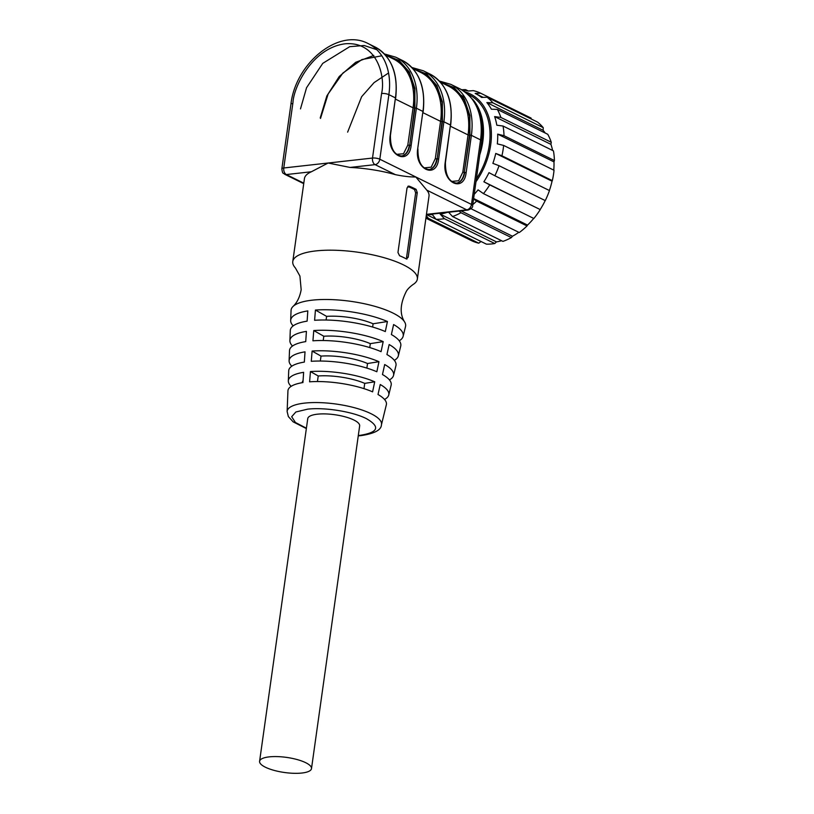 <?xml version="1.0" encoding="UTF-8"?>
<svg xmlns="http://www.w3.org/2000/svg" width="814" height="814" viewBox="0 0 814 814"><rect width="100%" height="100%" fill="white"/><g stroke="black" fill="none" stroke-linecap="round" stroke-linejoin="round"><path stroke-width="1.22" d="M358.313 435.521L360.195 435.327C378.388 432.366 380.494 426.821 366.514 418.701C352.971 411.691 324.817 407.132 307.641 409.157L295.869 411.986L291.677 416.717L295.421 422.486L306.41 428.225M358.262 435.866L361.029 435.622C374.501 433.587 381.298 429.985 381.43 424.806L386.345 404.772A49.705 14.449 -172 0 0 378.011 394.515L380.24 384.523A50.722 14.744 8 0 1 388.746 394.994L391.137 385.205A51.74 15.039 -172 0 0 382.468 374.532L384.696 364.54A52.747 15.334 8 0 1 393.538 375.427A52.747 15.334 8 0 1 389.438 379.904M393.538 375.427L395.94 365.639A53.765 15.629 -172 0 0 386.925 354.548L389.153 344.546A54.782 15.924 8 0 1 398.331 355.86A54.782 15.924 8 0 1 394.352 360.358M398.331 355.86L400.732 346.072A55.79 16.219 -172 0 0 391.381 334.554L393.61 324.562A56.807 16.514 8 0 1 403.134 336.294A56.807 16.514 8 0 1 399.257 340.801M388.746 394.994A50.722 14.744 8 0 1 384.513 399.46M403.134 336.294L405.535 326.506A57.825 16.809 -172 0 0 404.762 322.212A57.825 16.809 -172 0 0 392.867 313.003A57.825 16.809 -172 0 0 312.25 300.163A57.825 16.809 -172 0 0 292.989 306.502A57.825 16.809 -172 0 0 291.066 310.419L290.669 320.482A56.807 16.514 8 0 1 307.814 310.907L307.122 321.143A55.79 16.219 -172 0 0 290.283 330.545L289.886 340.618A54.782 15.924 8 0 1 306.42 331.379L305.728 341.615A53.765 15.629 -172 0 0 289.499 350.681L289.102 360.744A52.747 15.334 8 0 1 305.026 351.852L304.334 362.088A51.74 15.039 -172 0 0 288.716 370.808L288.329 380.881A50.722 14.744 8 0 1 303.632 372.324L302.94 382.56A49.705 14.449 -172 0 0 287.932 390.944L287.128 411.558L288.359 416.575L293.152 421.856L306.359 428.571M292.989 306.502C297.1 302.645 299.827 297.059 301.17 289.733L299.918 276.048L295.38 267.948A62.902 18.284 8 0 1 292.775 261.538A62.902 18.284 8 0 1 315.781 250.926A62.902 18.284 8 0 1 403.469 264.886A62.902 18.284 8 0 1 417.358 279.049A62.902 18.284 8 0 1 413.095 284.493C410.012 286.732 407.814 288.909 406.491 291.036C400.061 303.632 399.491 314.021 404.762 322.212M417.358 279.049L429.009 196.113A62.902 18.284 -172 0 0 426.79 190.14L415.822 176.984C410.134 177.065 403.327 176.292 395.39 174.654A62.902 18.284 -172 0 0 350.061 167.44L328.134 163.014L311.365 171.764A62.902 18.284 -172 0 0 304.436 178.602L292.775 261.538M414.224 188.4A62.902 18.284 8 0 1 416.127 189.377L417.267 192.684L408.19 257.255L406.349 258.913A62.902 18.284 -172 0 0 404.446 257.936A62.902 18.284 -172 0 0 399.532 255.708L397.965 252.452L407.041 187.892L409.31 186.182A62.902 18.284 8 0 1 414.224 188.4M406.949 259.035L406.349 258.913M311.497 768.599L359.656 425.915A26.211 7.621 -172 0 0 353.876 420.014A26.211 7.621 -172 0 0 325.529 413.919A26.211 7.621 -172 0 0 307.753 418.62L259.595 761.304A26.211 7.621 8 0 1 277.36 756.603A26.211 7.621 8 0 1 305.718 762.698A26.211 7.621 8 0 1 311.497 768.599A26.211 7.621 8 0 1 293.732 773.3A26.211 7.621 8 0 1 265.374 767.205A26.211 7.621 8 0 1 259.595 761.304M387.433 321.52L385.307 331.563A55.79 16.219 -172 0 0 314.601 320.299L315.435 310.053A56.807 16.514 8 0 1 387.433 321.52L373.097 323.779L372.639 327.045M383.191 341.605L381.074 351.658A53.765 15.629 -172 0 0 312.932 340.812L313.766 330.555A54.782 15.924 8 0 1 383.191 341.605L370.309 343.64L369.76 347.568M378.958 361.701L376.841 371.754A51.74 15.039 -172 0 0 311.274 361.314L312.108 351.058A52.747 15.334 8 0 1 378.958 361.701L367.521 363.512L366.87 368.101M374.715 381.797L372.598 391.849A49.705 14.449 -172 0 0 309.605 381.817L310.439 371.56A50.722 14.744 8 0 1 374.715 381.797L364.723 383.374L363.99 388.644M291.158 386.335A50.722 14.744 8 0 1 288.329 380.881M293.152 325.895A56.807 16.514 8 0 1 290.669 320.482M292.48 346.042A54.782 15.924 8 0 1 289.886 340.618M291.809 366.188A52.747 15.334 8 0 1 289.102 360.744M315.435 310.053L326.607 316.371A36.691 10.663 8 0 1 373.097 323.779M326.607 316.371L326.088 320.024M313.766 330.555L323.809 336.243A36.691 10.663 8 0 1 370.309 343.64M323.809 336.243L323.209 340.527M312.108 351.058L321.021 356.105A36.691 10.663 8 0 1 367.521 363.512M321.021 356.105L320.329 361.029M310.439 371.56L318.223 375.976A36.691 10.663 8 0 1 364.723 383.374M318.223 375.976L317.44 381.542M302.218 382.672L302.259 382.397A36.691 10.663 8 0 1 303.062 380.647M408.567 186.07L407.885 186.345M417.267 192.684L415.649 192.867L406.573 257.428L408.19 257.255M415.649 192.867L414.509 189.56A60.806 17.674 -172 0 0 412.606 188.583A60.806 17.674 -172 0 0 407.794 186.406M292.837 103.409L292.959 102.584C293.661 86.691 312.617 47.812 345.228 43.783C377.635 41.148 385.592 77.269 381.583 93.498L372.507 158.058L283.771 167.979A5.24 3.317 83.6 0 0 286.345 174.552A5.24 3.765 116.2 0 1 284.717 174.288C282.997 172.426 282.682 174.725 281.848 168.864A5.24 1.526 -172 0 1 283.771 167.979L292.837 103.409A5.24 1.526 8 0 0 290.924 104.294L281.848 168.864M466.147 172.588C464.021 192.806 442.409 183.211 445.085 163.227L450.437 125.01L443.884 121.785L438.654 159.025C436.518 179.243 414.916 169.648 417.582 149.664L422.934 111.447L416.392 108.221L411.151 145.472C409.025 165.69 387.423 156.095 390.089 136.111L395.441 97.894L388.889 94.658L379.812 159.229A5.24 3.765 116.2 0 1 375.081 164.642A5.24 3.317 -96.4 0 1 372.507 158.058A5.24 1.526 -172 0 1 379.812 159.229L471.479 204.426L480.545 139.866L471.387 135.338L466.147 172.588L464.692 172.354A15.72 9.951 -96.4 0 1 456.613 183.14C449.023 182.122 445.299 175.234 445.431 162.495L450.437 125.01A62.902 45.146 -63.8 0 0 429.843 74.003C446.408 83.445 453.347 100.529 450.661 125.244M472.476 99.115A61.589 44.2 116.2 0 1 479.772 154.792M465.048 97.639L461.273 95.35M417.704 148.697L422.934 111.447A62.902 45.146 -63.8 0 0 402.35 60.44L395.797 57.214A62.902 45.146 116.2 0 1 416.392 108.221L414.926 107.987L414.875 88.278L409.361 72.039L399.094 60.47L385.246 54.874M320.228 117.928L326.831 95.981L339.245 76.506L355.687 62.312L373.799 55.423M386.721 55.657L399.908 61.722L409.554 73.392L414.611 89.418L414.519 108.038L409.696 145.238A15.72 9.951 -96.4 0 1 401.617 156.023C394.027 154.996 390.303 148.117 390.435 135.378L395.441 97.894A62.902 45.146 -63.8 0 0 374.847 46.886C391.412 56.329 398.351 73.413 395.665 98.128M429.843 74.003L423.3 70.777A62.902 45.146 116.2 0 1 443.884 121.785L442.429 121.551L442.368 101.831L436.864 85.602L426.597 74.033L412.749 68.437M347.629 132.143L361.64 96.693L374.064 82.631L388.553 72.975M414.214 69.221L427.309 75.214L436.935 86.732L442.053 102.554L442.104 120.971L437.189 158.801A15.72 9.951 -96.4 0 1 429.11 169.577C421.53 168.559 417.796 161.681 417.928 148.931M459.961 88.858C477.279 98.921 484.523 116.321 481.705 141.046A5.24 1.526 8 0 0 480.545 139.866A62.902 45.146 -63.8 0 0 459.961 88.858L450.793 84.341A62.902 45.146 116.2 0 1 471.387 135.338L469.922 135.104L469.871 115.395L464.356 99.166L454.09 87.586L440.242 81.99M441.717 82.784L454.812 88.767L464.428 100.295L469.546 116.117L469.607 134.534L464.285 172.405L469.922 135.104M476.404 178.765A61.589 44.2 -63.8 0 0 469.2 94.872L467.918 94.241M396.52 154.345L403.5 153.765L407.824 145.045L409.289 145.279A15.72 9.951 83.6 0 1 401.424 156.044M424.023 167.898L431.176 167.185L435.327 158.608L436.782 158.842A15.72 9.951 83.6 0 1 428.917 169.597M451.516 181.461L458.679 180.749L462.82 172.171L464.285 172.405A15.72 9.951 83.6 0 1 456.42 183.16M475.987 181.705A62.902 45.146 -63.8 0 0 489.641 119.963A62.902 45.146 -63.8 0 0 464.926 91.829M425.976 217.694A68.142 48.901 -63.8 0 0 428.347 218.325L478.744 243.183L481.105 241.493M426.261 215.629L428.347 218.325M447.049 212.423A65.517 47.029 116.2 0 1 440.181 214.123L444.352 218.671A68.142 48.901 -63.8 0 1 436.009 219.292L432.468 214.703A65.517 47.029 116.2 0 1 428.897 214.458M459.116 211.08L460.989 212.739A68.142 48.901 -63.8 0 1 452.533 216.524L448.361 211.976M472.771 204.599A68.142 48.901 -63.8 0 0 476.638 201.099L527.034 225.946L527.543 225.091A65.517 47.029 -63.8 0 0 533.73 218.417M473.565 198.952L476.638 201.099M462.301 90.12A65.517 47.029 116.2 0 1 468.304 91.015L473.29 90.629A68.142 48.901 -63.8 0 1 480.698 93.234L475.152 93.427A65.517 47.029 116.2 0 1 475.529 93.61A65.517 47.029 116.2 0 1 481.552 97.415L487.098 97.222A68.142 48.901 -63.8 0 1 492.846 102.808L486.864 102.574A65.517 47.029 116.2 0 1 491.381 109.198L497.354 109.422A68.142 48.901 -63.8 0 1 500.875 117.44L494.637 116.606A65.517 47.029 116.2 0 1 495.879 120.798A65.517 47.029 116.2 0 1 496.815 125.203L503.052 126.038A68.142 48.901 -63.8 0 1 504.008 135.694L497.69 134.127A65.517 47.029 116.2 0 1 497.323 143.864L503.642 145.431A68.142 48.901 -63.8 0 1 501.933 155.779L495.746 153.439A65.517 47.029 116.2 0 1 492.877 163.37L499.053 165.71A68.142 48.901 -63.8 0 1 494.861 175.753L488.99 172.649A65.517 47.029 116.2 0 1 483.882 181.787L489.753 184.89A68.142 48.901 -63.8 0 1 483.465 193.63L478.072 189.865A65.517 47.029 116.2 0 1 474.216 194.302M503.052 126.038L553.449 150.885A68.142 48.901 -63.8 0 1 554.405 160.541L504.008 135.694M553.764 170.146A65.517 47.029 -63.8 0 0 553.988 161.884L554.405 160.541M503.642 145.431L554.039 170.279A68.142 48.901 -63.8 0 1 552.33 180.637L501.933 155.779M549.379 190.527A65.517 47.029 -63.8 0 0 552.045 181.196L552.33 180.637M499.053 165.71L549.46 190.568A68.142 48.901 -63.8 0 1 545.258 200.6L494.861 175.753M489.753 184.89L540.181 209.554A65.517 47.029 -63.8 0 0 545.207 200.58M483.465 193.63L533.862 218.488A68.142 48.901 -63.8 0 0 540.15 209.747M471.001 208.73L519.281 232.539A68.142 48.901 -63.8 0 0 527.034 225.946M460.989 212.739L511.385 237.586L512.474 236.233A65.517 47.029 -63.8 0 0 518.823 232.305M452.533 216.524L502.93 241.382A68.142 48.901 -63.8 0 0 511.385 237.586M444.352 218.671L494.749 243.528L496.479 241.89A65.517 47.029 -63.8 0 0 501.607 240.72M436.009 219.292L486.406 244.149A68.142 48.901 -63.8 0 0 494.749 243.528M425.905 218.172L471.337 240.568A68.142 48.901 -63.8 0 0 478.744 243.183M461.66 89.754A68.142 48.901 -63.8 0 1 465.628 89.662L461.996 89.947M552.635 150.478A65.517 47.029 -63.8 0 0 552.177 148.565A65.517 47.029 -63.8 0 0 550.936 144.363L551.271 142.287A68.142 48.901 -63.8 0 0 547.751 134.279L497.354 109.422M494.637 116.606L550.936 144.363M465.628 89.662L468.365 91.015M480.698 93.234L531.094 118.091L531.196 118.976M487.098 97.222L537.494 122.08A68.142 48.901 -63.8 0 1 543.243 127.666L492.846 102.808M545.238 133.038A65.517 47.029 -63.8 0 0 543.162 130.342L543.243 127.666M500.875 117.44L551.271 142.287M426.75 214.693L435.968 219.241M440.181 214.123L496.479 241.89M461.029 210.867L512.474 236.233M473.626 198.514L527.543 225.091M483.882 181.787L540.181 209.554M495.746 153.439L552.045 181.196M497.69 134.127L553.988 161.884M486.864 102.574L543.162 130.342M381.43 424.806A47.629 13.848 -172 0 0 370.991 413.685A47.629 13.848 -172 0 0 305.057 403.062A47.629 13.848 -172 0 0 287.128 411.558M414.509 189.56L416.127 189.377M350.061 167.44L375.081 164.642L395.39 174.654M426.79 190.14L466.748 209.839A5.24 3.765 -63.8 0 0 471.479 204.426A5.24 1.526 -172 0 1 472.629 205.606C473.015 207.224 471.479 208.72 468.019 210.083L426.394 214.733M426.444 214.347L466.748 209.839A5.24 3.317 83.6 0 0 468.019 210.083M303.795 183.16L286.345 174.552L311.365 171.764M290.924 104.294C295.36 63.38 338.726 27.564 368.304 43.661A62.902 45.146 -63.8 0 1 388.889 94.658A5.24 1.526 -172 0 0 381.583 93.498M411.151 145.472L409.696 145.238L414.926 107.987M438.654 159.025L437.189 158.801L442.429 121.551M300.488 108.893L306.552 87.729L322.761 63.36L349.715 46.673L364.204 45.513L376.79 49.685M425.976 73.606L420.421 72.283M421.967 73.077L427.533 74.725M395.523 99.155L413.064 107.804A60.277 43.264 -63.8 0 0 393.335 58.923L385.348 54.986M407.824 145.045L413.064 107.804L414.519 108.038M423.026 112.708L440.557 121.357A60.277 43.264 -63.8 0 0 420.828 72.477L412.84 68.539M435.327 158.608L440.557 121.357L442.022 121.591M450.518 126.272L468.06 134.921A60.277 43.264 -63.8 0 0 448.331 86.04L440.343 82.102M462.82 172.171L468.06 134.921L469.515 135.155M303.724 183.659L284.717 174.288M481.705 141.046L472.629 205.606M368.304 43.661L374.847 46.886M402.35 60.44C418.905 69.892 425.844 86.966 423.168 111.681M395.797 57.214L384.391 53.938M423.3 70.777L411.894 67.501M450.793 84.341L439.387 81.064M320.513 118.406L328.123 93.997L342.847 73.097L361.935 59.544L381.817 55.79M475.529 93.61L483.14 97.365"/></g></svg>
